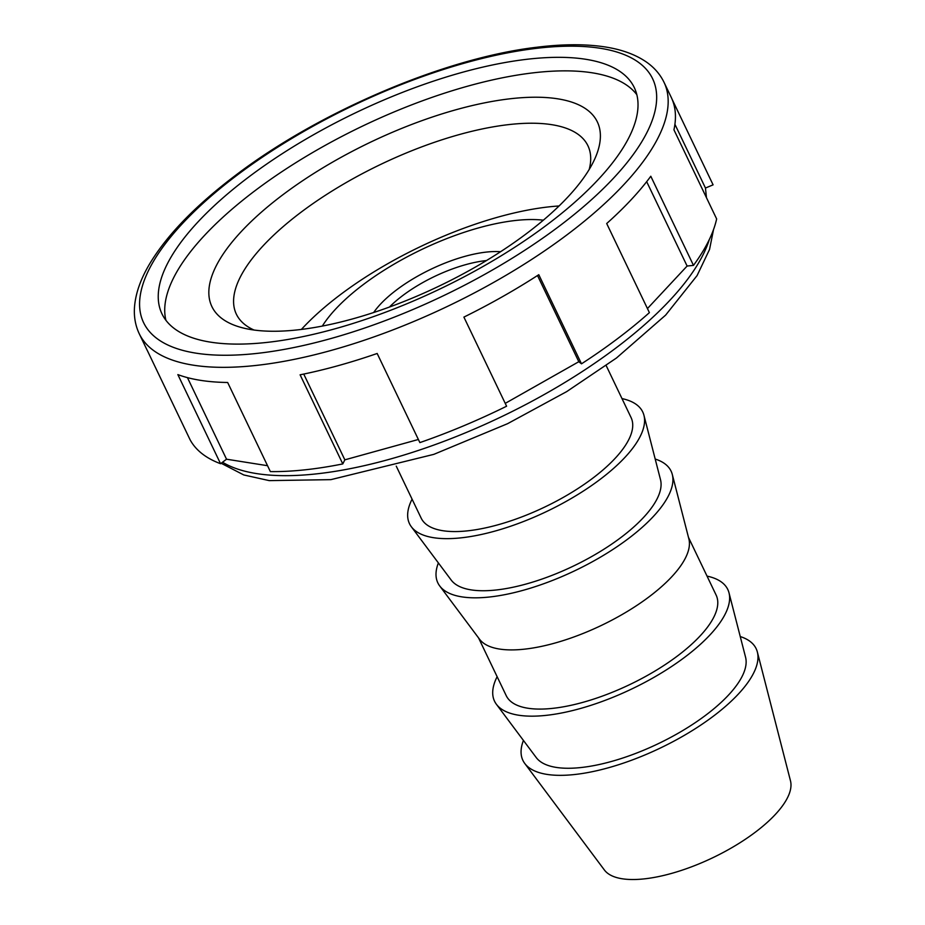 <?xml version="1.0" encoding="UTF-8"?>
<svg xmlns="http://www.w3.org/2000/svg" width="925" height="925" viewBox="0 0 925 925"><rect width="100%" height="100%" fill="white"/><g stroke="black" fill="none" stroke-linecap="round" stroke-linejoin="round"><path stroke-width="1.39" d="M543.345 220.185A142.242 53.049 -25.6 0 0 363.282 284.576A142.242 53.049 -25.6 0 0 322.316 326.074M606.176 365.572L631.07 417.557A116.377 43.406 154.4 0 1 592.543 478.352A116.377 43.406 154.4 0 1 421.164 518.127L396.258 466.154M621.993 398.594A129.315 48.227 154.4 0 1 643.95 415.313A129.315 48.227 154.4 0 1 570.933 498.667A129.315 48.227 154.4 0 1 433.455 537.679A129.315 48.227 154.4 0 1 411.347 526.764A129.315 48.227 154.4 0 1 412.076 499.165M643.95 415.313L660.519 479.74A116.377 43.406 154.4 0 1 594.798 554.757A116.377 43.406 154.4 0 1 471.068 589.873A116.377 43.406 154.4 0 1 451.18 580.044L411.347 526.764M655.201 459.043A129.315 48.227 154.4 0 1 672.302 474.49A129.315 48.227 154.4 0 1 599.284 557.833A129.315 48.227 154.4 0 1 461.806 596.856A129.315 48.227 154.4 0 1 439.699 585.93A129.315 48.227 154.4 0 1 438.381 562.92M672.302 474.49L688.871 538.917A116.377 43.406 154.4 0 1 649.246 596.694A116.377 43.406 154.4 0 1 499.419 649.038A116.377 43.406 154.4 0 1 479.532 639.21L439.699 585.93M688.466 537.344L716.123 595.076A116.377 43.406 154.4 0 1 677.597 655.871A116.377 43.406 154.4 0 1 506.218 695.646L478.56 637.915M707.047 576.113A129.315 48.227 154.4 0 1 729.004 592.832A129.315 48.227 154.4 0 1 655.987 676.187A129.315 48.227 154.4 0 1 518.509 715.198A129.315 48.227 154.4 0 1 496.401 704.283A129.315 48.227 154.4 0 1 497.13 676.684M729.004 592.832L745.573 657.259A116.377 43.406 154.4 0 1 679.852 732.276A116.377 43.406 154.4 0 1 556.122 767.392A116.377 43.406 154.4 0 1 536.234 757.563L496.401 704.283M740.254 636.562A129.315 48.227 154.4 0 1 757.355 652.009A129.315 48.227 154.4 0 1 684.338 735.352A129.315 48.227 154.4 0 1 546.86 774.375A129.315 48.227 154.4 0 1 524.752 763.449A129.315 48.227 154.4 0 1 523.434 740.439M757.355 652.009L790.493 780.862A103.45 38.584 154.4 0 1 732.08 847.543A103.45 38.584 154.4 0 1 622.097 878.75A103.45 38.584 154.4 0 1 604.407 870.02L524.752 763.449M248.675 177.057A261.856 97.668 154.4 0 1 634.284 87.574A261.856 97.668 154.4 0 1 547.588 224.37A261.856 97.668 154.4 0 1 161.979 313.864A261.856 97.668 154.4 0 1 248.675 177.057M165.922 320.293A261.856 97.668 154.4 0 1 255.161 190.585A261.856 97.668 154.4 0 1 636.828 94.674M254.017 330.028A194.909 72.705 154.4 0 1 236.361 314.176A194.909 72.705 154.4 0 1 338.562 187.058A194.909 72.705 154.4 0 1 551.82 124.69A194.909 72.705 154.4 0 1 587.918 145.734A194.909 72.705 154.4 0 1 589.213 169.425M557.752 98.825A213.698 79.7 154.4 0 1 594.925 158.591A213.698 79.7 154.4 0 1 446.925 282.275A213.698 79.7 154.4 0 1 251.484 329.658A213.698 79.7 154.4 0 1 242.003 327.681A213.698 79.7 154.4 0 1 289.028 190.215A213.698 79.7 154.4 0 1 557.752 98.825M664.023 82.302C660.068 74.173 654.114 67.363 646.136 61.848C634.272 53.766 618.987 48.574 600.279 46.273C581.628 43.949 560.284 44.296 536.269 47.314C444.647 58.09 318.928 111.74 235.297 175.553C196.678 204.737 168.581 233.424 151.018 261.625C141.132 277.616 135.628 292.751 134.507 307.042C133.813 316.685 135.397 325.577 139.247 333.74A290.947 108.526 -25.6 0 0 567.696 234.302A290.947 108.526 -25.6 0 0 664.023 82.302L671.284 97.46A290.947 108.526 -25.6 0 1 673.943 129.812L716.644 218.936A290.947 108.526 154.4 0 1 693.484 265.371L650.795 176.247A290.947 108.526 -25.6 0 1 606.696 223.526L649.396 312.638A290.947 108.526 154.4 0 1 617.657 338.585A290.947 108.526 154.4 0 1 581.49 363.826L578.807 361.71L537.506 275.534M672.093 99.252L713.094 184.838L705.463 188.041L674.915 124.297M139.247 333.74L146.508 348.898A290.947 108.526 -25.6 0 0 147.399 350.644L190.088 439.757A290.947 108.526 154.4 0 0 220.555 463.714L177.854 374.602A290.947 108.526 -25.6 0 0 227.666 382.488L270.366 471.6A290.947 108.526 154.4 0 0 342.793 463.922L300.105 374.81A290.947 108.526 -25.6 0 0 377.169 353.477L419.869 442.601A290.947 108.526 154.4 0 0 506.599 406.225L463.899 317.102A290.947 108.526 -25.6 0 0 538.789 274.702L581.49 363.826M267.545 465.703L226.532 459.205L220.555 463.714M187.44 377.62L226.532 459.205M418.377 439.479L344.84 459.841L342.793 463.922M303.735 374.058L344.84 459.841M578.807 361.71L505.235 403.369M693.484 265.371L687.113 266.042L647.442 308.568M687.113 266.042L646.679 181.67M705.463 188.041L706.457 197.696M301.388 329.427A194.909 72.705 154.4 0 1 559.058 205.974M389.437 307.054A77.584 28.941 154.4 0 1 402.676 295.607A77.584 28.941 154.4 0 1 486.458 260.561M500.587 251.716A83.793 31.253 -25.6 0 0 396.64 289.849A83.793 31.253 -25.6 0 0 373.677 312.511M709.302 239.563A279.315 104.178 154.4 0 1 616.004 347.95A279.315 104.178 154.4 0 1 256.433 473.565A279.315 104.178 154.4 0 1 222.532 462.222M237.054 175.218A282.218 105.265 -25.6 0 0 195.892 353.142A282.218 105.265 -25.6 0 0 559.209 226.209A282.218 105.265 -25.6 0 0 600.371 48.297A282.218 105.265 -25.6 0 0 237.054 175.218M713.545 229.504L709.544 249.449L697.08 275.592L665.642 315.101L616.443 358.021L566.713 391.599L507.559 423.696L433.813 454.36L330.873 479.647L269.233 480.618L243.784 474.953L221.156 463.263"/></g></svg>
